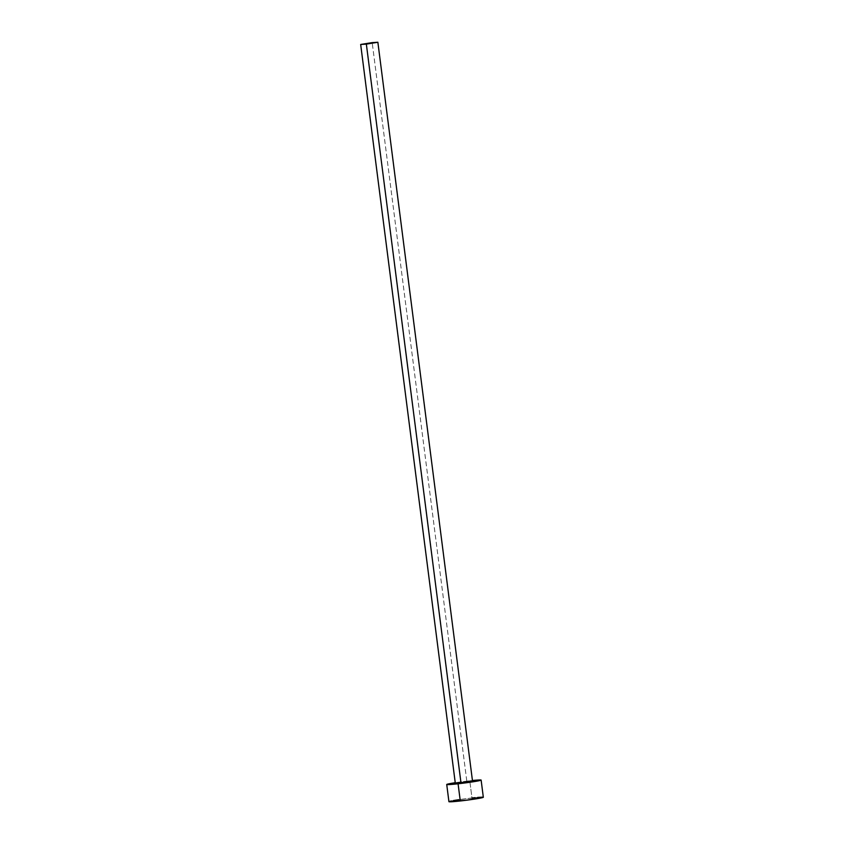 <?xml version="1.0" encoding="UTF-8"?>
<svg xmlns="http://www.w3.org/2000/svg" width="844" height="844" viewBox="0 0 844 844"><rect width="100%" height="100%" fill="white"/><g stroke="black" fill="none" stroke-linecap="round" stroke-linejoin="round"><path stroke-width="0.63" stroke-dasharray="4.22 3.17" d="M460.275 782.399L466.848 781.544L372.193 42.622L466.848 781.544L455.422 783.316M483.327 797.264A17.344 0.791 -7.3 0 0 471.975 797.981L469.77 780.795L455.243 782.715A17.344 0.791 172.7 0 1 469.77 780.795L471.975 797.981A17.344 0.791 -7.3 0 0 448.924 801.673M472.819 780.468L469.77 780.795A17.344 0.791 172.7 0 1 472.44 780.51M468.378 781.375L469.728 781.259M466.848 781.544L472.429 781.259M456.562 783.021L457.575 782.831M471.975 797.981L458.819 799.69M453.418 800.566L451.403 800.945M477.725 797.401L475.024 797.654"/><path stroke-width="1.27" d="M461.003 783.032L366.349 44.11L360.673 44.468L372.193 42.622L377.869 42.263L366.349 44.11L461.003 783.032L455.338 783.401L472.524 781.185L461.003 783.032M446.729 784.487L448.924 801.673A17.344 0.791 -7.3 0 0 460.286 800.967L458.081 783.781A17.344 0.791 172.7 0 1 446.729 784.487A17.344 0.791 172.7 0 1 455.243 782.715L446.74 784.519L458.081 783.781L460.286 800.967A17.344 0.791 -7.3 0 0 483.327 797.264L481.133 780.088A17.344 0.791 172.7 0 1 458.081 783.781L480.109 780.489L481.112 780.056L479.497 779.961L472.44 780.51A17.344 0.791 172.7 0 1 481.133 780.088M466.848 781.544L468.378 781.375M469.728 781.259L472.524 781.175L377.869 42.263L360.673 44.479L377.859 42.242M360.673 44.468L455.327 783.39L456.562 783.021M457.575 782.831L460.275 782.399M458.819 799.69L453.418 800.566M451.403 800.945L449.124 801.526M448.945 801.705L466.922 800.165L483.317 797.242M482.831 797.147L477.725 797.401M475.024 797.654L471.975 797.981"/></g></svg>
